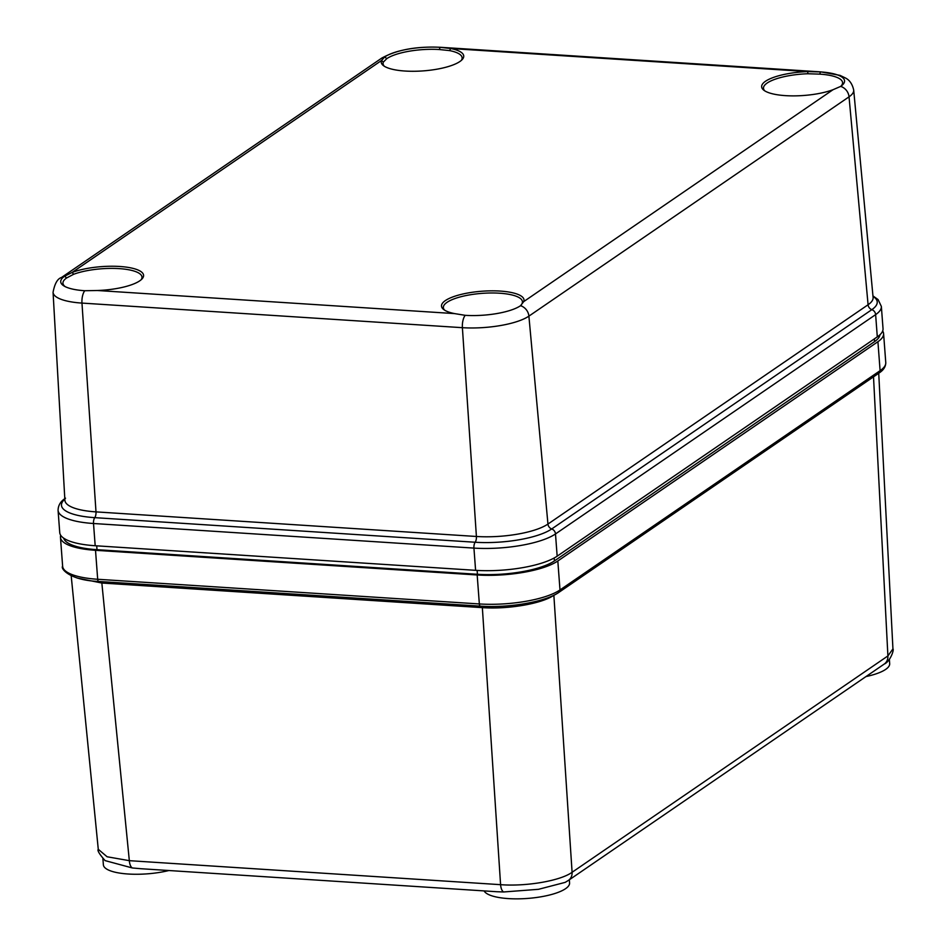 <?xml version="1.0" encoding="UTF-8"?>
<svg xmlns="http://www.w3.org/2000/svg" width="946" height="946" viewBox="0 0 946 946"><rect width="100%" height="100%" fill="white"/><g stroke="black" fill="none" stroke-linecap="round" stroke-linejoin="round"><path stroke-width="1.42" d="M881.353 306.421L883.032 328.664A61.537 17.572 175.7 0 1 877.297 336.871L557.159 556.177A61.537 17.572 175.7 0 1 475.602 570.332L95.191 545.736A61.537 17.572 175.7 0 1 59.74 532.598L58.073 510.355A61.537 17.572 -4.3 0 0 93.512 523.505L473.934 548.101A61.537 17.572 -4.3 0 0 555.491 533.946L875.629 314.628A61.537 17.572 -4.3 0 0 881.353 306.421L878.089 299.586L872.945 295.909M63.713 538.191A58.084 16.579 175.7 0 0 97.012 549.685L477.434 574.281A58.084 16.579 175.7 0 0 554.415 560.919L874.553 341.612L874.352 338.893M879.946 334.778A58.084 16.579 175.7 0 1 874.553 341.612M764.758 90.851A39.649 11.317 175.7 0 1 763.493 88.321A39.649 11.317 175.7 0 1 807.754 73.753L819.733 74.131A39.649 11.317 175.7 0 1 842.579 82.598A39.649 11.317 175.7 0 1 840.852 86.275M840.675 86.405A10.855 9.342 55.6 0 1 849.035 96.835A50.185 14.32 -4.3 0 0 853.694 90.059C851.506 80.091 845.629 78.341 845.89 78.199L839.989 75.361L820.939 71.896A10.855 4.6 -86.3 0 0 820.501 71.92A41.754 11.92 175.7 0 1 841.869 85.507A41.754 11.92 175.7 0 1 840.675 86.405L833.036 89.704A41.364 11.813 175.7 0 1 763.777 90.166A41.364 11.813 175.7 0 1 807.837 71.6L820.501 71.92L819.733 74.131M807.754 73.753L807.837 71.6L450.663 48.506A41.364 11.813 175.7 0 1 462.121 59.657A41.364 11.813 175.7 0 1 423.359 70.879A41.364 11.813 175.7 0 1 383.367 65.57A41.364 11.813 175.7 0 1 381.51 60.509L384.75 56.926A41.754 11.92 175.7 0 1 440.091 47.324L450.663 48.506L449.61 50.599A39.649 11.317 175.7 0 1 462.133 57.777A39.649 11.317 175.7 0 1 461.258 60.473M65.203 286.638A39.649 11.317 175.7 0 1 62.944 283.256A39.649 11.317 175.7 0 1 66.634 277.958L73.587 274.305L72.203 272.401A41.364 11.813 175.7 0 1 122.72 266.713A41.364 11.813 175.7 0 1 141.983 278.964A41.364 11.813 175.7 0 1 97.403 290.505L84.773 290.729A41.754 11.92 175.7 0 1 64.08 286.023A41.754 11.92 175.7 0 1 64.612 276.232L72.203 272.401L381.51 60.509L383.343 62.105L386.772 58.652A39.649 11.317 175.7 0 1 439.322 49.535L449.61 50.599M384.336 66.255A39.649 11.317 175.7 0 1 383.071 63.725A39.649 11.317 175.7 0 1 383.343 62.105M454.577 313.599A41.364 11.813 175.7 0 1 443.639 309.484A41.364 11.813 175.7 0 1 478.558 291.522A41.364 11.813 175.7 0 1 523.729 301.597L520.537 305.712A41.754 11.92 175.7 0 1 465.196 315.325L454.577 313.599L97.403 290.505M521.352 305.097L520.537 305.712A10.855 9.342 55.6 0 1 528.897 316.141L849.035 96.835L868.085 304.754A53.969 15.408 -4.3 0 0 873.099 297.47L873.099 297.505M73.587 274.305A39.649 11.317 175.7 0 1 116.583 268.487A39.649 11.317 175.7 0 1 141.995 277.083A39.649 11.317 175.7 0 1 141.12 279.78M833.036 89.704L523.729 301.597L520.489 305.747M444.62 310.158A39.649 11.317 175.7 0 1 443.355 307.627A39.649 11.317 175.7 0 1 499.583 293.213A39.649 11.317 175.7 0 1 522.417 301.679A39.649 11.317 175.7 0 1 522.145 303.311M71.198 575.818L98.278 849.319C97.131 850.407 99.413 854.167 105.101 860.612L132.345 867.967L140.859 868.712L496.78 891.723L503.603 891.972L538.51 889.311L565.223 882.358L568.404 880.419L884.214 664.08A10.855 9.342 -124.4 0 0 887.904 655.933L892.941 648.897C894.313 649.524 890.269 661.585 884.214 664.08M98.278 849.319L107.111 856.769L129.33 860.671L101.849 583.032L77.182 578.03M132.345 867.967A10.855 4.6 93.7 0 1 129.33 860.671L500.588 884.676C526.473 886.674 560.6 880.726 572.094 872.283L553.859 595.235C542.354 603.536 508.298 609.508 482.354 607.639L101.849 583.032A3.098 1.313 -86.3 0 0 101.541 581.648M60.71 535.294A60.851 17.371 -4.3 0 0 60.461 537.316A60.851 17.371 -4.3 0 0 95.511 550.312L477.174 574.979A60.851 17.371 -4.3 0 0 557.821 560.99L877.923 341.707A60.851 17.371 -4.3 0 0 883.588 333.583A60.851 17.371 -4.3 0 0 882.677 330.994M568.404 880.419A10.855 9.342 55.6 0 0 572.094 872.283L887.904 655.933L873.513 376.827M503.603 891.972A10.855 4.6 93.7 0 1 500.588 884.676L482.354 607.639A3.098 1.313 -86.3 0 0 482.046 606.244M569.338 879.78L569.575 882.937A43.09 12.298 175.7 0 1 567.588 887.052A43.09 12.298 175.7 0 1 523.173 898.7A43.09 12.298 175.7 0 1 484.08 890.896M889.358 659.409L889.678 663.654A43.09 12.298 175.7 0 1 883.505 670.714A43.09 12.298 175.7 0 1 865.957 676.579M168.908 870.521A43.09 12.298 175.7 0 1 149.716 873.643A43.09 12.298 175.7 0 1 103.374 864.81L102.913 858.743M557.159 556.177L555.491 533.946A5.168 4.446 55.6 0 0 551.707 528.956A5.168 4.446 55.6 0 1 547.947 524.06L868.085 304.754A5.168 4.446 55.6 0 0 871.845 309.649A5.168 4.446 55.6 0 1 875.629 314.628L877.297 336.871M475.602 570.332L473.934 548.101A5.168 2.188 93.7 0 1 475.164 542.247A5.168 2.188 93.7 0 0 476.406 536.477A53.969 15.408 -4.3 0 0 547.947 524.06L528.897 316.141A50.185 14.32 -4.3 0 1 462.393 327.683L81.971 303.087A10.855 4.6 93.7 0 1 84.773 290.729M554.415 560.919L554.202 557.986M97.012 549.685L96.717 545.842M477.434 574.281L477.139 570.426M439.322 49.535L440.091 47.324A10.855 4.6 -86.3 0 1 440.517 47.3C416.228 46.188 396.575 49.831 381.569 58.226L61.431 277.533C57.505 278.703 54.714 283.623 53.059 292.302A50.185 14.32 -4.3 0 0 81.971 303.087L95.995 511.881L476.406 536.477L462.393 327.683A10.855 4.6 93.7 0 1 465.196 315.325M64.836 499.157A57.753 16.484 -4.3 0 0 94.754 517.651L475.164 542.247A57.753 16.484 -4.3 0 0 551.707 528.956L871.845 309.649A57.753 16.484 -4.3 0 0 872.992 296.358M386.772 58.652L384.75 56.926A10.855 9.342 -124.4 0 0 381.569 58.226M66.634 277.958L64.612 276.232A10.855 9.342 -124.4 0 0 61.431 277.533M64.896 500.316L64.896 500.28A53.969 15.408 -4.3 0 0 95.995 511.881A5.168 2.188 93.7 0 1 94.754 517.651A5.168 2.188 93.7 0 0 93.512 523.505L95.191 545.736M477.174 574.979L479.35 603.95L97.686 579.271A3.098 1.313 93.7 0 0 98.798 581.471C69.082 580.3 60.284 568.227 62.637 566.276A60.851 17.371 -4.3 0 0 97.686 579.271L95.511 550.312M98.798 581.471L480.462 606.15A3.098 1.313 93.7 0 1 479.35 603.95A60.851 17.371 -4.3 0 0 559.997 589.949L880.099 370.666L877.923 341.707M885.763 362.543C885.787 366.634 883.54 370.134 879.047 373.043A3.098 2.672 -124.4 0 0 880.099 370.666A60.851 17.371 -4.3 0 0 885.763 362.543L883.588 333.583M879.047 373.043L558.944 592.326A3.098 2.672 -124.4 0 0 559.997 589.949L557.821 560.99M820.939 71.896L440.517 47.3M853.694 90.059L873.099 297.47M65.546 498.187C60.65 501.226 58.167 505.282 58.073 510.355M53.059 292.302L64.896 500.28M62.637 566.276L60.461 537.316M878.728 373.256L892.941 648.897M480.462 606.15C508.723 608.148 545.641 601.881 558.944 592.326"/></g></svg>
